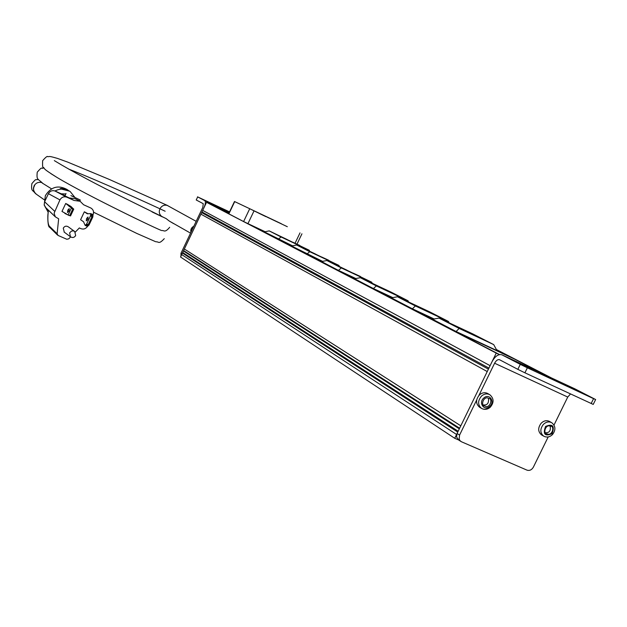 <?xml version="1.0" encoding="UTF-8"?>
<svg xmlns="http://www.w3.org/2000/svg" width="627" height="627" viewBox="0 0 627 627"><rect width="100%" height="100%" fill="white"/><g stroke="black" fill="none" stroke-linecap="round" stroke-linejoin="round"><path stroke-width="0.94" d="M454.724 438.281L456.574 434.487L181.697 254.578L180.537 257.015L454.724 438.281L458.658 439.982M183.421 250.941L459.325 428.829L459.622 428.225L183.609 250.549L181.697 254.578M184.346 248.997L200.914 214.16L487.234 371.56L460.798 425.811L184.346 248.997L183.609 250.549M201.651 212.6L201.972 211.934L488.927 368.096L488.417 369.138L201.651 212.6L200.914 214.16M202.709 210.382L206.549 202.309L496.231 353.095L490.102 365.674L202.709 210.382L201.972 211.934M206.549 202.309L228.698 213.666M229.059 212.906L209.833 203.861M182.433 253.026L457.749 432.074L458.149 431.243L182.684 252.493M496.231 353.095L499.445 354.592M496.38 349.521L551.172 377.791M513.105 358.425L496.584 349.89M546.713 375.714L514.234 358.95L453.258 330.492M546.83 375.769L496.537 349.803M246.96 223.173L499.547 354.568M264.704 231.818L253.143 226.386M433.1 319.151L417.057 311.658M409.212 307.575L433.735 319.041M391.899 297.794L376.999 290.818M369.993 287.174L392.455 297.692M355.054 278.686L341.151 272.173M334.865 268.897L355.548 278.592M321.91 261.498L308.884 255.385M303.209 252.43L322.349 261.412M291.939 245.949L279.689 240.196M274.532 237.515L292.323 245.87M264.641 231.833L253.959 226.817M278.333 239.146L292.558 245.823L264.367 231.888L278.333 239.146L281.108 237.006L309.158 250.204L269.202 230.893L281.108 237.006M291.876 245.964L280.543 240.643M306.916 253.998L322.607 261.357L291.571 246.019L306.916 253.998L309.762 251.717L338.917 265.425L296.673 245L309.762 251.717M321.839 261.506L309.769 255.847M338.447 270.386L355.846 278.537L338.447 270.386L321.502 261.577L338.447 270.386L341.347 267.941L371.701 282.197L326.902 260.518L341.347 267.941M354.984 278.702L342.076 272.651M373.41 288.545L392.8 297.621L373.41 288.545L354.592 278.772L373.41 288.545L376.365 285.92L408.005 300.772L391.381 292.268L360.321 277.683L376.365 285.92M391.82 297.801L377.963 291.32M412.386 308.797L434.135 318.971L412.386 308.797L391.381 297.888L412.386 308.797L415.387 305.96L448.423 321.447L429.887 311.964L397.479 296.767L415.387 305.96M433.014 319.167L418.06 312.183M456.111 331.518L496.96 350.587L456.111 331.518L432.512 319.261L456.111 331.518L459.152 328.43L493.7 344.607L472.899 333.964L439.033 318.101L459.152 328.43M291.876 241.904L278.984 235.838L291.798 241.967M287.205 239.545L273.058 232.789L287.205 239.545M299.808 245.47L292.864 242.257L299.682 245.572M309.158 250.204L309.613 251.082M264.367 231.888L269.202 230.893M257.626 212.529L287.338 226.715L257.626 212.529M270.778 218.862L278.396 222.475L270.778 218.862M260.283 213.799L284.321 225.281M268.897 217.977L267.251 217.185L268.897 217.977M259.515 213.556L262.838 215.132L259.515 213.556M259.233 213.392L258.685 213.125L259.233 213.392M256.153 211.895L259.014 213.251L256.153 211.895M254.531 211.103L253.363 210.531M253.316 210.507L255.894 211.722L253.316 210.507M281.413 223.761L234.49 201.502L281.413 223.761M252.093 209.904L256.537 212.02L252.093 209.904M258.183 212.835L258.786 213.125L258.183 212.835M255.495 211.573L259.21 213.329L255.495 211.573M256.545 212.091L260.816 214.12L256.545 212.091M258.943 213.274L260.017 213.744M260.746 214.16L264.257 215.829L260.746 214.16M262.603 215.069L266.06 216.715L262.603 215.069M234.71 201.612L228.871 213.862L243.613 221.543L249.617 208.948M253.959 211.033L247.939 223.635L265.158 231.724M247.939 223.635L243.613 221.543M251.991 209.857L252.689 210.186M254.037 210.829L254.617 211.103M255.761 211.644L256.498 212.02M256.388 211.973L255.941 211.738M255.04 211.354L255.463 211.558M257.478 212.514L258.105 212.804M255.675 211.667L256.216 211.918M258.489 213L258.959 213.227M262.188 214.834L260.001 213.791M258.449 213.031L258.998 213.29M261.271 214.371L261.749 214.599M259.468 213.533L260.064 213.807M259.962 213.768L262.791 215.116M260.816 214.191L261.263 214.403M262.909 215.194L263.873 215.664M261.608 214.583L262.227 214.873M264.414 215.923L264.947 216.174M287.244 226.676L257.666 212.545M270.809 218.878L276.531 221.582M276.531 221.59L278.333 222.452M267.29 217.201L269.571 218.29M205.241 200.483L213.893 204.802L205.241 200.483M229.474 212.028L220.547 207.733L229.419 212.153M180.944 256.161L180.991 253.253L182.01 253.911L203.885 207.913C205.546 204.065 205.821 201.62 204.708 200.577L197.677 196.925L196.227 199.989L197.677 196.925M182.01 253.911L181.791 254.499M180.991 253.253L202.819 207.341L203.234 203.681L196.227 199.989M197.505 196.831L229.545 211.887M584.043 394.077L564.668 384.312L584.043 394.077M558.218 382.047L539.087 372.399L558.218 382.047M531.947 369.812L513.082 360.274L531.947 369.812M591.167 403.537L593.565 398.647L595.626 399.54L593.228 404.415L524.917 372.814L517.839 369.35L520.277 364.358L501.843 354.796C498.347 353.894 495.064 356.238 491.976 361.826L457.075 433.453L459.575 435.083L459.16 439.072L460.038 440.718L461.456 441.769L526.986 470.14C529.588 470.916 531.712 469.929 533.358 467.17L548.178 436.948M517.839 369.35L499.531 359.718C497.791 359.263 496.145 360.439 494.601 363.229L478.887 395.472M476.669 400.018L459.575 435.083M458.502 439.88L456.55 436.948L457.075 433.453M554.009 425.051L567.741 397.056L570.499 393.952M574.959 388.881L595.626 399.54M520.277 364.358L527.362 367.806L524.917 372.814M593.565 398.647L527.362 367.806M320.71 256.686L307.308 250.377L320.632 256.757M315.624 254.107L300.788 247.022L315.624 254.107M328.705 260.252L321.565 256.952L328.572 260.37M338.917 265.425L339.426 266.404M291.571 246.019L296.673 245M352.476 272.964L338.525 266.404L352.39 273.043M346.903 270.135L331.307 262.689L346.903 270.135M360.509 276.523L353.158 273.129L360.353 276.656M371.701 282.197L372.273 283.294M321.502 261.577L326.902 260.518M387.643 290.983L373.096 284.149L387.541 291.069M381.506 287.871L365.071 280.018L381.506 287.871M395.661 294.51L388.097 291.03L395.504 294.659M408.005 300.772L408.663 302.01M354.592 278.772L360.321 277.683M426.775 311.039L411.586 303.915L426.666 311.141M419.988 307.591L402.612 299.291L419.988 307.591M434.746 314.503L426.956 310.929L434.566 314.676M448.423 321.447L449.183 322.858M391.381 297.888L397.479 296.767M470.595 333.493L454.716 326.056L470.477 333.611M463.039 329.661L444.614 320.859L463.039 329.661M478.44 336.856L470.422 333.188L478.252 337.052M493.7 344.607L496.96 350.587M432.512 319.261L439.033 318.101M36.295 194.182L35.825 193.845C33.38 190.961 32.816 188.413 34.14 186.219L34.618 185.365L33.944 186.086C35.684 183.029 38.216 181.838 41.554 182.512M51.579 188.868L42.228 183.037M68.641 211.518L69.26 210.139M67.787 210.17L67.489 212.522L68.931 210.962L69.229 208.611L67.787 210.17M68.508 211.714L69.323 209.912M87.396 219.983L88.086 218.455M86.55 218.549L86.275 220.892L87.741 219.356L88.015 217.013L86.55 218.549M87.286 220.155L88.133 218.259M74.456 231.3L68.28 226.817C66.282 225.642 64.612 226.088 63.272 228.134L64.307 232.186M70.922 195.616L80.28 200.005L70.922 195.616M66.015 193.492L64.934 195.867L69.174 197.92L75.036 198.681L79.801 201.11L80.272 200.013M69.691 191.211L60.772 188.923L60.255 188.578L61.524 188.484L64.8 188.86L69.182 190.898M68.21 190.271L66.815 189.37C58.068 184.816 50.912 186.909 45.363 195.648L44.188 204.872M74.903 197.434L70.208 191.564C65.388 188.445 60.317 188.257 54.996 190.992L66.815 197.191C63.891 196.243 61.603 197.152 59.941 199.903L54.102 213.204L55.301 216.817L58.656 218.799L57.112 233.761L58.06 235.438L66.815 239.263L68.743 238.848L70.632 236.904M44.243 205.131L48.161 212.2M86.314 225.767L87.921 226.033L89.034 225.007L86.644 224.004L90.492 215.837L92.82 216.981L92.992 215.296L92.075 214.889L91.918 216.581M90.578 215.978L92.82 216.989L89.034 225.007M86.644 224.004L85.617 225.015L86.565 225.43L87.474 224.372M90.492 215.837L90.688 213.572L87.349 213.823L84.339 211.808L80.601 219.732L83.563 221.778L85.084 225.312L85.617 225.015M90.735 213.603L91.707 214.026L91.511 216.393M67.293 214.512L66.015 213.972M66.533 213.979L61.971 211.432L65.725 203.462L72.756 209.065L73.727 209.183L70.976 206.495L66.987 204.065L68.664 205.46M70.976 206.495L65.725 203.462M84.339 211.808L88.046 213.783M75.303 232.1L79.331 227.946L80.977 228.675C83.579 229.576 85.758 228.824 87.514 226.418M93.062 214.708C94.081 211.91 93.399 209.708 91.017 208.101L83.587 204.747L80.107 201.267L74.049 200.444L66.815 197.191M74.049 200.444L69.174 197.92M65.788 193.986L61.234 193.806L55.105 191.047M64.981 195.749L61.234 193.806M45.896 207.78L44.203 204.943L44.611 201.753L54.612 211.228M59.941 199.903L48.412 193.672L44.611 201.753M48.412 193.672C49.98 191.039 52.174 190.153 54.996 190.992M48.091 213.36L48.075 213.493C47.574 219.897 47.95 224.066 49.219 226.018L57.112 233.761M69.048 215.39L64.879 213.478M71.533 207.811L69.832 205.985M66.054 214.003L66.572 214.003M69.479 215.664L68.006 215.014M69.769 205.954L71.541 207.796M73.672 208.979L72.818 208.595M72.168 208.305L71.345 207.937M71.462 207.474L70.318 206.965M70.255 206.941L69.142 206.44M87.921 226.033L87.451 226.41L86.597 225.986M92.059 214.199L92.984 214.599L92.992 215.296M87.709 213.815L85.633 212.428L87.725 213.815M87.004 225.626L88.133 224.67M92.075 214.889L91.761 214.144M86.565 225.43L86.165 225.838L85.248 225.391M36.538 194.346L34.626 192.63L33.584 190.091L33.607 187.857L34.618 185.365M152.032 211.918L162.518 216.942M196.173 221.331L167.182 205.382C164.047 204.684 161.625 205.844 159.909 208.846C158.694 211.973 159.297 214.512 161.735 216.456L161.876 216.55M169.658 227.303C164.713 233.268 164.125 230.133 161.876 230.564C161.343 231.245 86.526 195.248 56.9 177.378L50.905 173.64M166.179 218.635L169.259 221.041L190.553 233.142M193.03 227.93L191.65 230.838M482.955 404.87L483.08 404.909C487.21 405.473 489.013 403.271 488.48 398.31M488.378 398.278L490.149 398.78C492.43 401.711 488.794 408.42 485.126 406.131L483.339 405.622C481.066 402.675 484.718 395.982 488.378 398.278M479.765 407.338L479.381 407.103C475.587 403.49 475.666 399.368 479.616 394.744C482.382 392.51 485.133 392.134 487.861 393.607L489.554 394.587M545.286 432.724L545.38 432.748C549.338 432.896 550.937 430.694 550.169 426.141M550.091 426.125L551.94 426.454C554.268 429.15 551.258 435.749 547.543 434.009L545.686 433.68C543.358 430.968 546.383 424.377 550.091 426.125M541.752 435.005L541.43 434.817C537.895 431.635 537.809 427.779 541.156 423.233C543.907 420.607 546.728 420.027 549.605 421.501L551.478 422.559M68.641 169.063C98.086 180.427 150.958 204.551 165.152 211.228M295.121 243.096L300.012 232.883M204.708 200.577L229.396 212.2M494.601 363.229L567.741 397.056M575.225 389.014L502.008 354.874M524.352 366.144L524.564 365.713M550.255 378.191L550.459 377.775M575.727 390.049L575.923 389.649M71.141 237.186L70.42 236.74L69.636 232.829L71.525 231.049L73.335 230.854L74.707 231.488L75.663 235.556C74.299 237.633 72.552 238.033 70.42 236.74L64.048 231.99M91.636 214.693L90.688 214.269M48.412 210.194L48.075 213.493M49.784 227.436L49.219 226.018M73.61 209.277L70.483 215.915M68.084 215.006L71.384 208.023M69.762 215.5L72.787 209.073L69.73 215.484M91.973 216.668L88.18 224.693M88.211 224.709L92.004 216.683M193.821 226.269L191.298 228.8L190.945 232.327M489.734 406.343C495.401 401.625 489.17 392.917 483.762 398.051C478.072 402.793 484.357 411.484 489.734 406.343M489.789 407.236C486.96 409.517 484.169 409.878 481.411 408.326C477.609 404.697 477.688 400.575 481.646 395.935C484.428 393.693 487.187 393.317 489.914 394.798C494.021 398.513 494.107 402.683 490.189 407.299M552.058 433.704C554.903 425.945 552.74 423.523 545.568 426.423C542.731 434.197 544.894 436.619 552.058 433.704M552.52 434.527C549.714 437.207 546.736 437.724 543.578 436.086C540.043 432.896 539.949 429.033 543.311 424.471C546.07 421.838 548.891 421.258 551.776 422.731C555.632 426.046 555.89 429.965 552.567 434.48M234.49 201.502L228.659 213.752M301.948 233.793L297.057 244.013M575.053 388.928L501.913 354.835M458.204 439.684L460.704 441.337M55.301 216.817L45.293 207.192M57.496 235.015L49.596 227.248C47.871 227.225 47.519 216.981 48.036 213.439L48.365 210.155M70.522 215.994L73.712 209.222M85.154 225.391L86.165 225.838M86.471 225.979L87.451 226.41M92.004 214.16L92.984 214.599M90.688 213.572L91.707 214.026M35.825 193.845L44.109 199.684M155.457 241.622L136.827 233.448L93.564 212.208M42.949 183.57C38.067 178.436 36.342 180.725 37.252 172.159C43.075 165.599 40.559 169.321 43.812 167.934M155.99 241.803C158.89 241.489 158.6 244.804 164.266 238.668M35.339 193.453C32.792 189.769 30.856 191.697 31.867 183.64C37.189 177.323 35.057 180.701 38.294 179.322M167.754 205.593L109.098 179.338L67.763 162.134L57.496 158.419C47.73 155.574 50.207 156.758 47.723 156.679C47.378 155.849 45.685 157.181 42.644 160.677C42.401 165.881 42.652 168.114 43.404 167.378C45.92 169.682 41.351 167.581 56.9 177.378M54.314 160.614L61.289 164.791C74.911 172.691 89.982 180.835 106.504 189.221L166.304 218.69M161.735 216.456L162.362 216.84M169.259 221.041L173.608 223.62M193.861 226.19C191.36 227.546 190.373 229.607 190.914 232.374M490.134 407.354C487.281 409.65 484.373 409.972 481.411 408.326L479.381 407.103M543.578 436.086L541.43 434.817"/></g></svg>
